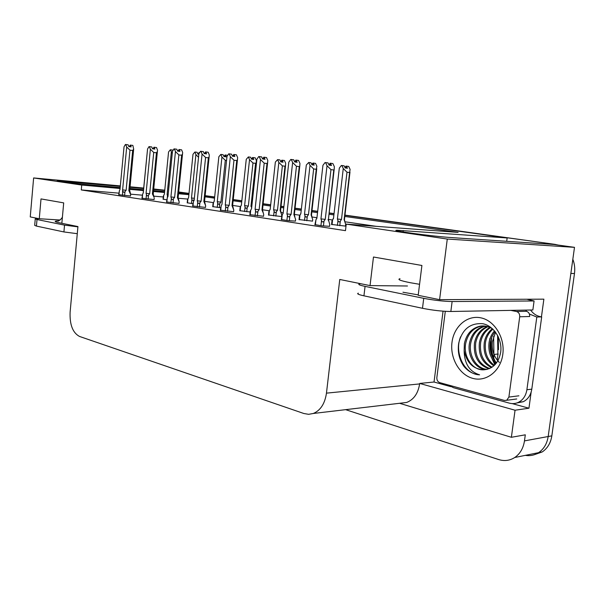 <?xml version="1.0" encoding="UTF-8"?>
<svg xmlns="http://www.w3.org/2000/svg" width="605" height="605" viewBox="0 0 605 605"><rect width="100%" height="100%" fill="white"/><g stroke="black" fill="none" stroke-linecap="round" stroke-linejoin="round"><path stroke-width="0.91" d="M120.282 186.385L57.369 180.872C54.775 181.024 76.427 183.663 90.629 184.926L120.168 187.595M344.956 215.115L555.042 244.375L344.933 215.335L507.141 237.954L397.379 230.271C386.829 230.157 432.915 236.434 451.693 237.606L553.9 244.473L574.493 247.347L548.175 436.523C547.041 443.707 543.842 449.091 538.563 452.669C534.51 455.232 530.093 456.132 525.314 455.361M153.708 188.979L164.742 190.204M205.118 195.831L214.593 197.154L205.118 195.831M233.22 199.756L241.743 200.943L233.22 199.756M263.13 203.923L270.564 204.959L263.13 203.923M281.023 206.418L283.76 206.804L281.023 206.418M295.036 208.377L301.207 209.232L295.036 208.377M311.961 210.737L317.519 211.508L311.961 210.737M329.15 213.134L333.854 213.792L329.15 213.134M506.703 241.304L507.141 237.954M450.884 386.671L434.035 382.02L443.057 311.182M531.152 392.116L528.944 408.216L512.185 403.595M120.077 188.488L81.728 185.047L33.63 177.946L30.25 216.915L39.28 218.745L41.011 198.916L63.691 202.879L61.854 223.305L77.932 226.557L70.112 312.142C69.62 324.734 72.759 332.833 79.527 336.448L303.884 413.517L308.633 414.319L313.322 413.472C320.521 410.424 324.9 403.648 326.458 393.144L339.76 279.472L370.041 285.598L373.474 257.012L421.912 265.474L418.191 295.331L439.593 299.656L543.872 299.157L541.445 316.869M399.602 403.293L511.384 437.286L515.052 410.22L419.689 383.434L434.035 382.02M515.052 410.22L528.944 408.216M400.351 403.202L406.666 402.454C413.782 399.625 418.1 393.447 419.628 383.925L419.689 383.434M511.384 437.286L525.299 434.821L524.474 440.894C523.325 448.297 520.081 453.833 514.749 457.501C509.758 460.647 504.366 461.328 498.588 459.528L345.621 409.661M33.63 177.946L120.327 185.909M130.052 186.801L143.756 188.064M439.593 299.656L447.277 239.051L574.493 247.347M129.893 188.48L143.597 189.72M153.549 190.62L164.605 191.619M178.596 192.882L188.941 193.819M164.719 190.454L153.662 189.441M143.71 188.526L130.007 187.278M188.858 194.659L178.513 193.736M164.522 192.481L153.458 191.482M143.514 190.59L129.803 189.365M447.277 239.051L346.241 224.122L458.106 232.388L344.805 216.461M333.726 214.904L329.022 214.238M317.398 212.605L311.84 211.826M301.086 210.313L294.915 209.451M283.639 207.863L280.909 207.477M270.45 206.01L263.016 204.966M241.637 201.957L233.114 200.762M214.495 198.145L205.019 196.814M370.041 285.598L407.467 285.991M39.28 218.745L60.114 220.001M118.89 193.161L81.282 189.94L345.47 230.656L346.241 224.122M81.282 189.94L81.728 185.047M498.255 336.66L498.475 349.667L497.832 349.705M498.149 353.963L497.877 355.294M187.777 199.068L178.286 198.259M163.297 196.973L153.768 196.156M142.273 195.165L130.574 194.167M376.234 226.338L344.986 221.785M332.5 219.97L328.432 219.373M316.816 217.687L311.983 216.983M299.899 215.221L294.363 214.412M283.095 212.771L281.053 212.476M269.308 210.767L262.494 209.769M240.54 206.577L232.615 205.42M213.436 202.63L204.55 201.329M118.746 194.666L130.506 195.997M141.978 198.213L154.078 199.582M192.647 205.957L205.488 207.409M220.349 210.185L233.598 211.69M249.842 214.684L263.523 216.25M281.287 219.486L287.844 220.628L295.437 221.105M166.564 201.972L179.027 203.386M314.902 224.621L321.981 225.846L329.543 226.3M163.078 199.174L166.783 199.824M187.217 202.796L192.874 203.688M239.799 210.684L250.13 212.007M268.507 214.994L281.612 216.552M299.036 219.577L312.513 221.12M212.748 206.63L220.606 207.727M331.563 224.455L345.999 226.164M345.999 226.126L345.485 226.051M572.837 259.265C574.584 263.825 575.136 268.59 574.47 273.543L570.863 273.437L548.175 436.523C547.041 443.707 543.842 449.091 538.563 452.669L514.749 457.501M551.397 244.125L552.993 244.412M178.672 192.148L188.972 193.585M574.47 273.543L551.836 435.85C550.709 442.996 547.51 448.358 542.246 451.927L534.079 454.794M178.694 191.966L188.987 193.396M205.14 195.649L214.616 196.965M233.235 199.559L241.766 200.747M263.152 203.726L270.586 204.762M281.045 206.222L283.783 206.6M295.059 208.173L301.229 209.027M311.983 210.525L317.549 211.304M329.173 212.922L333.877 213.573M555.042 244.375L558.218 245.078M346.998 172.206L343.269 168.5L341.87 165.52L344.154 165.823L345.152 167.948L347.436 168.25L346.438 166.133L348.707 166.435L350.106 169.4L349.614 172.538L346.998 172.206L341.492 219.456L340.32 221.105C339.344 222.33 338.566 222.164 337.968 220.591L337.401 225.461M345.478 226.126L345.689 224.357L344.116 219.66L349.614 172.538M331.548 224.584L331.979 220.795L333.491 218.443L339.314 168.129L341.364 165.475L341.87 165.52M343.269 168.5L337.401 219.01L337.968 220.591M341.492 219.456L337.401 219.01M339.314 168.129L333.491 218.443M345.833 168.039L346.06 166.095L344.903 167.411M346.438 166.133L346.083 168.069M315.371 224.841L315.954 219.736L316.884 218.299L322.934 165.339L325.051 162.533L328.031 162.911L329.06 165.142L331.502 165.468L330.466 163.237L328.833 164.651M329.846 165.248L330.08 163.206M330.466 163.237L332.894 163.569L334.346 166.685L334.179 169.483L333.763 169.975L330.965 169.619L325.248 219.365L320.937 218.889L321.52 220.56L320.937 225.688M330.33 163.229L330.096 165.278M315.954 219.736L314.887 224.765M316.884 218.299L322.934 165.339M325.248 219.365L323.993 221.097C322.964 222.39 322.14 222.209 321.52 220.56M330.965 169.619L327.025 165.717L320.937 218.889M325.581 162.579L327.025 165.717M328.417 219.494L333.763 169.975M329.536 226.383L329.748 224.523L328.402 219.585L334.179 169.483M328.772 221.173L328.054 219.577M313.655 168.946L310.025 165.362L308.709 162.473L311.008 162.775L311.938 164.832L314.222 165.127L313.284 163.078L315.56 163.38L316.869 166.246L316.271 169.279L313.655 168.946L308.467 214.707L307.302 216.295C306.349 217.482 305.593 217.316 305.026 215.804L304.496 220.523M312.505 221.188L312.694 219.471L311.091 214.919L316.271 169.279M299.021 219.698L299.43 216.061L300.836 213.739L306.319 165.006L308.709 162.473M310.025 165.362L304.496 214.268L305.026 215.804M311.091 214.919L311.492 214.851M308.467 214.707L304.496 214.268M306.319 165.006L300.836 213.739M312.724 164.931L312.936 163.047L311.764 164.439M312.951 164.961L313.163 163.07M282.376 165.883L278.837 162.405L277.612 159.622L279.903 159.917L280.78 161.906L283.057 162.2L282.18 160.219L284.456 160.514L285.681 163.289L285.552 165.49L284.993 166.216L282.376 165.883L277.483 210.245L276.326 211.788C275.388 212.93 274.655 212.771 274.125 211.304L273.619 215.879M281.552 216.545L281.733 214.888L280.107 210.464L284.993 166.216M268.491 215.108L268.877 211.606L270.185 209.322L275.358 162.079L277.612 159.622M278.837 162.405L273.626 209.822L274.125 211.304M280.107 210.464L280.584 210.411M277.483 210.245L273.626 209.822M275.358 162.079L270.185 209.322M281.65 162.019L281.854 160.189L280.667 161.656M281.87 162.042L282.066 160.204M252.973 163.01L249.532 159.637L248.375 156.929L250.667 157.232L251.483 159.153L253.76 159.448L252.935 157.527L255.204 157.822L256.361 160.506L256.225 162.48L255.59 163.335L252.973 163.01L248.352 206.055L247.211 207.545C246.28 208.657 245.57 208.498 245.07 207.076L244.594 211.516M251.612 207.553L250.969 206.275L255.59 163.335M239.784 210.797L240.147 207.402L241.365 205.171L246.258 159.327L248.375 156.929M249.532 159.637L244.609 205.639L245.07 207.076M250.969 206.275L251.514 206.237M248.352 206.055L244.609 205.639M246.258 159.327L241.365 205.171M252.436 159.274L252.625 157.497L251.438 159.032M252.64 159.304L252.829 157.519M281.711 219.691L282.255 214.752L283.132 213.361L288.804 162.148L290.793 159.433L293.735 159.803L294.695 161.958L297.138 162.276L296.17 160.128L294.552 161.626M295.588 162.079L295.807 160.098M296.17 160.128L298.598 160.454L299.951 163.463L299.785 165.982L299.263 166.632L296.458 166.277L291.088 214.374L286.914 213.913L287.458 215.524L286.906 220.485M296.049 160.121L295.822 162.11M282.255 214.752L281.272 219.623M283.132 213.361L288.804 162.148M291.088 214.374L289.848 216.046C288.835 217.293 288.041 217.119 287.458 215.524M296.458 166.277L292.631 162.503L286.914 213.913M291.277 159.478L292.631 162.503M294.348 214.525L293.894 214.593L299.263 166.632M294.847 216.734L294.34 214.601L299.785 165.982M295.421 221.18L295.626 219.388L293.894 214.593M250.22 214.873L250.735 210.094L251.551 208.74L256.898 159.168L258.751 156.536L261.662 156.899L262.562 158.979L264.998 159.296L264.098 157.224L262.487 158.805M263.546 159.107L263.75 157.194M264.098 157.224L266.518 157.542L267.781 160.446L267.614 162.707L266.994 163.509L264.196 163.153L259.144 209.708L255.098 209.262L255.605 210.812L255.083 215.614M263.977 157.209L263.765 159.138M250.735 210.094L250.236 211.137M251.551 208.74L256.898 159.168M259.144 209.708L257.919 211.319C256.921 212.521 256.149 212.355 255.605 210.812M264.196 163.153L260.475 159.501L255.098 209.262M259.212 156.582L260.475 159.501M262.487 209.874L261.942 209.935L266.994 163.509M263.515 216.318L263.704 214.578L262.479 209.943L267.614 162.707M263.115 212.635L261.942 209.935M220.696 210.359L221.18 205.73L221.952 204.414L226.988 156.377L228.735 153.821L231.602 154.184L232.449 156.196L234.869 156.506L234.029 154.494L232.433 156.158M233.507 156.332L233.704 154.472M234.029 154.494L236.442 154.812L237.629 157.625L237.47 159.637L236.759 160.575L233.969 160.227L229.204 205.329L225.272 204.898L225.748 206.403L225.264 211.054M233.916 154.487L233.719 156.355M221.18 205.73L220.341 210.306M221.952 204.414L226.988 156.377M229.204 205.329L227.994 206.895C227.011 208.052 226.262 207.893 225.748 206.403M233.969 160.227L230.346 156.687L225.272 204.898M229.166 153.859L230.346 156.687M232.607 205.518L231.995 205.564L236.759 160.575M232.653 205.776L233.772 210.079L231.995 205.564M233.772 210.079L233.59 211.758M192.957 206.116L193.418 201.624L194.137 200.346L198.901 153.753L200.542 151.273L203.371 151.628L204.165 153.572L206.577 153.882L205.783 151.938L204.263 153.587M205.299 153.715L205.488 151.908M205.783 151.938L208.188 152.248L209.3 154.971L209.156 156.755L208.362 157.822L205.587 157.482L201.079 201.223L197.268 200.799L197.714 202.259L197.253 206.774M205.685 151.931L205.496 153.746M193.418 201.624L192.632 206.063M194.137 200.346L198.901 153.753M201.079 201.223L199.884 202.735C198.924 203.855 198.198 203.696 197.714 202.259M205.587 157.482L202.062 154.048L197.268 200.799M200.951 151.311L202.062 154.048M204.543 201.427L203.855 201.457L208.362 157.822M204.558 201.563L205.647 205.844L204.535 201.473L209.156 156.755M205.473 205.284L203.855 201.457M205.647 205.844L205.481 207.477M39.143 218.715L35.264 218.851L37.011 219.524L64.531 225.128L77.909 226.86M35.249 219.002L34.689 225.37L36.436 226.088L63.918 231.942L77.281 233.689M360.784 283.722L359.408 283.896C357.684 284.388 359.567 285.22 365.065 286.384L423.734 298.341C434.231 300.314 443.692 301.381 452.124 301.54L534.086 300.965L526.811 299.241M358.311 293.168C356.579 293.727 358.455 294.612 363.938 295.83L422.487 308.293C432.961 310.35 442.414 311.409 450.846 311.492L532.861 309.972L534.086 300.965M517.01 402.922L523.302 401.705C527.983 399.3 530.812 395.11 531.795 389.151L541.687 316.891C537.142 316.317 533.436 314.025 530.562 310.01M531.795 389.151L526.894 389.741C525.911 395.738 523.075 399.943 518.379 402.363C515.468 403.709 512.435 403.966 509.289 403.119L453.425 387.684L448.418 385.022M528.294 299.233L528.899 299.846M541.687 316.891L536.817 317.028L529.405 314.04M526.615 311.348L525.669 310.1M526.894 389.741L536.817 317.028M499.405 362.493C493.93 356.988 491.578 350.076 492.349 341.764L495.571 332.183M451.995 342.309C453.924 326.481 467.158 314.895 480.831 317.829C494.527 320.521 505.137 337.764 502.8 354.356C500.675 371.001 486.352 382.148 472.891 378.405C459.384 374.903 449.87 358.099 451.995 342.309M500.645 352.488C502.611 339.443 493.861 325.762 482.73 323.713C470.229 322.813 462.228 329.264 458.734 343.073C457.41 351.709 459.135 359.461 463.922 366.327C468.285 371.561 473.511 374.397 479.606 374.828C469.48 371.674 464.33 363.597 464.148 350.605C466.878 363.28 473.723 369.655 484.688 369.731C493.287 368.521 498.603 362.773 500.645 352.488M490.36 327.055L481.361 326.118C472.981 328.076 467.741 333.899 465.646 343.595C463.105 357.154 473.193 371.357 484.688 369.731M492.651 328.923C488.666 326.397 484.476 325.475 480.098 326.163C471.711 328.129 466.47 333.96 464.368 343.663L464.148 350.605M485.414 326.125C477.549 328.402 472.641 334.126 470.698 343.307C468.452 355.672 476.619 368.921 487.229 369.337M484.786 326.042C476.596 328.114 471.477 333.892 469.435 343.375C467.12 356.035 475.742 369.534 486.609 369.481M487.933 326.7C481.338 329.657 477.254 335.094 475.681 343.02C474.63 356.088 479.296 364.581 489.672 368.498M487.305 326.518C480.393 329.324 476.105 334.852 474.441 343.096C473.412 356.549 478.29 365.102 489.067 368.755M490.443 327.683C485.104 331.064 481.83 336.085 480.62 342.74C479.508 354.258 483.319 362.41 492.054 367.19M489.816 327.396C484.159 330.701 480.68 335.843 479.387 342.816C478.283 354.712 482.314 362.962 491.464 367.568M492.901 329.158C488.878 332.644 486.412 337.083 485.49 342.468C484.378 352.412 487.335 360.043 494.353 365.352M492.319 328.712C487.948 332.205 485.27 336.819 484.28 342.536C483.161 352.881 486.329 360.663 493.786 365.866M495.087 331.555L491.978 336.577L490.307 342.196C489.241 350.446 491.328 357.321 496.561 362.826M494.527 330.882C491.623 334.164 489.816 337.953 489.112 342.264C488.031 350.96 490.33 358.047 496.017 363.537M510.779 310.38L516.436 311.507C518.75 312.248 519.839 314.003 519.71 316.778L508.888 397.077L506.725 400.276L504.479 400.45L439.722 382.625C437.695 381.808 436.734 380.106 436.855 377.528L445.303 311.333M516.436 311.507L526.403 311.303C528.709 312.036 529.798 313.768 529.67 316.513L519.71 316.778M493.998 361.45L495.563 364.081M460.617 336.766C453.954 352.632 464.36 374.571 479.606 374.828M226.52 160.454L225.294 160.302L221.937 157.028L220.848 154.404L223.124 154.698L223.903 156.566L226.172 156.854L225.393 154.993L227.684 155.364M225.294 160.302L220.916 202.108L219.789 203.552C218.874 204.626 218.178 204.475 217.709 203.099L217.255 207.409M212.733 206.728L213.073 203.446L214.215 201.261L218.851 156.733L220.848 154.404M221.937 157.028L217.271 201.707L217.709 203.099M220.916 202.108L217.271 201.707M218.851 156.733L214.215 201.261M224.916 156.695L225.098 154.963L223.903 156.566M225.113 156.718L225.294 154.978M198.516 157.315L195.907 154.562L194.886 152.021L197.147 152.309L197.88 154.116L198.788 154.237M194.213 199.348L193.91 199.779C193.018 200.822 192.345 200.679 191.891 199.34L191.467 203.53M187.535 199.695L188.594 197.57L192.995 154.29L194.886 152.021M195.907 154.562L191.482 197.986L191.891 199.34M194.318 198.311L191.482 197.986M192.995 154.29L188.594 197.57M199.022 153.572L199.03 152.566L197.994 154.131M199.4 152.596L199.242 153.246M172.251 153.436L170.345 149.768L172.599 150.055L172.849 150.698M167.895 196.61L167.494 195.793L167.305 197.722M163.07 199.264L163.38 196.111L164.379 194.084L168.561 151.976L170.345 149.768M171.313 152.233L167.109 194.477L167.494 195.793M168.145 194.598L167.109 194.477M168.561 151.976L164.379 194.084M166.851 202.123L167.282 197.759L167.963 196.519L172.478 151.288L174.021 148.875L176.811 149.223L177.56 151.106L179.957 151.416L179.209 149.526L177.772 151.137M178.755 151.258L178.929 149.503M179.209 149.526L181.598 149.836L182.649 152.475L182.513 154.041L181.644 155.235L178.883 154.895L174.618 197.359L170.912 196.95L171.336 198.357L170.897 202.743M179.11 149.518L178.936 151.28M167.282 197.759L166.556 202.078M167.963 196.519L172.478 151.288M174.618 197.359L173.438 198.818C172.493 199.907 171.79 199.756 171.336 198.357M178.883 154.895L175.45 151.56L170.912 196.95M174.406 148.913L175.45 151.56M178.127 197.57L177.378 197.593L181.644 155.235M182.506 154.041L178.12 197.616L179.178 201.858L177.378 197.593M179.178 201.858L179.019 203.446M142.236 198.357L142.644 194.122L143.287 192.904L147.567 148.959L149.027 146.614L151.779 146.954L152.483 148.785L154.865 149.087L154.162 147.257L152.8 148.822M153.723 148.943L153.889 147.234M154.162 147.257L156.529 147.559L157.519 150.123L157.391 151.492L156.461 152.793L153.723 152.46L149.677 193.713L146.07 193.313L146.463 194.681L146.047 198.939M154.063 147.249L153.897 148.966M142.644 194.122L141.963 198.319M143.204 193.055L147.567 148.959M149.677 193.713L148.512 195.135C147.582 196.186 146.902 196.035 146.463 194.681M153.723 152.46L150.373 149.223L146.07 193.313M149.39 146.644L150.373 149.223M157.391 151.492L153.216 193.978L154.063 197.306L153.216 193.955L152.415 193.948L156.461 152.793M154.063 197.306L152.415 193.948M154.222 198.107L154.071 199.642M130.415 145.109L129.213 146.644M130.09 146.75L130.249 145.087M118.981 194.802L119.374 190.681L119.987 189.501L124.048 146.765L125.432 144.482L128.139 144.814L128.804 146.591L131.164 146.886L130.499 145.117L130.257 146.773M130.499 145.117L132.85 145.412L133.675 149.087L132.677 150.494L129.962 150.153L126.127 190.272L122.611 189.887L122.588 195.355M119.374 190.681L118.739 194.765M124.048 146.765L123.942 147.9M126.127 190.272L124.978 191.649C124.063 192.677 123.397 192.526 122.981 191.21M129.962 150.153L126.695 147.015L122.611 189.887M125.764 144.512L126.695 147.015M133.675 149.087L129.689 190.545L130.385 193.237L129.697 190.514L128.842 190.514L132.677 150.494M130.385 193.237L130.65 194.56L128.842 190.514M130.65 194.56L130.506 196.05M67.48 182.46L67.563 181.56M524.474 440.894L551.836 435.85M326.458 393.144L419.628 383.925M403.051 231.949L403.225 230.535M497.892 353.494L497.9 354.023L493.922 354.469L493.62 336.35M493.786 358.228L493.922 354.469M340.32 221.105L339.783 225.718M332.032 224.659L332.591 219.812M323.993 221.097L323.441 225.952M307.302 216.295L306.796 220.757M299.46 219.759L299.989 215.07M276.326 211.788L275.85 216.114M268.892 215.168L269.391 210.616M247.211 207.545L246.757 211.742M240.147 210.85L240.616 206.426M289.848 216.046L289.326 220.734M257.919 211.319L257.427 215.856M227.994 206.895L227.525 211.289M199.884 202.735L199.446 206.993M61.861 223.26L59.335 222.784C54.155 221.687 53.83 221.067 58.36 220.923M37.011 219.524L36.436 226.088M63.918 231.942L64.531 225.128M400.003 278.708C397.001 279.404 400.419 280.743 410.258 282.709L419.567 284.297M418.244 294.877L402.953 292.23M365.065 286.384L363.938 295.83M422.487 308.293L423.734 298.341M450.846 311.492L452.124 301.54M491.192 338.618L491.048 339.609C490.163 346.733 491.215 353.554 494.202 360.066M489.763 338.724L489.627 339.889M492.001 358.606L494.603 364.27M508.888 397.077L518.909 395.806M219.789 203.552L219.358 207.621M213.058 206.774L213.504 202.486M193.91 199.779L193.797 200.921M187.505 202.94L187.928 198.765M163.342 199.302L163.743 195.249M173.438 198.818L173.03 202.955M148.512 195.135L148.119 199.151M124.978 191.649L124.6 195.559M313.322 413.472L406.666 402.454M397.311 230.853L397.379 230.271M497.59 335.344L497.9 354.023L497.287 360.194M542.246 451.927L538.563 452.669M344.767 221.12L344.434 219.668L349.985 172.085M333.302 218.397L332.652 219.706M316.725 218.254L316.203 219.328M311.938 216.855L311.492 214.919L316.74 168.682M300.685 213.701L300.156 214.775M281.151 212.892L280.576 210.472L285.552 165.49M270.072 209.3L269.649 210.169M251.672 206.978L256.225 162.48M241.282 205.155L240.941 205.851M283.011 213.331L282.596 214.185M250.22 211.137L249.827 214.813M251.468 208.717L251.143 209.391M221.891 204.392L221.642 204.906M232.6 205.579L237.47 159.637M232.607 205.579L233.394 208.823M194.099 200.331L193.918 200.709M58.216 220.999C56.825 221.944 62.61 219.002 62.489 216.242M518.379 402.363L523.302 401.705M495.238 361.404C491.782 354.522 490.511 347.225 491.419 339.534L491.873 336.819M480.098 326.163L481.361 326.118M506.725 400.276L516.753 398.967M491.26 354.265L489.974 345.871M214.155 201.246L213.89 201.798M187.527 199.68L187.202 202.894M188.556 197.563L188.352 197.986M178.127 197.616L179.148 201.722"/></g></svg>
